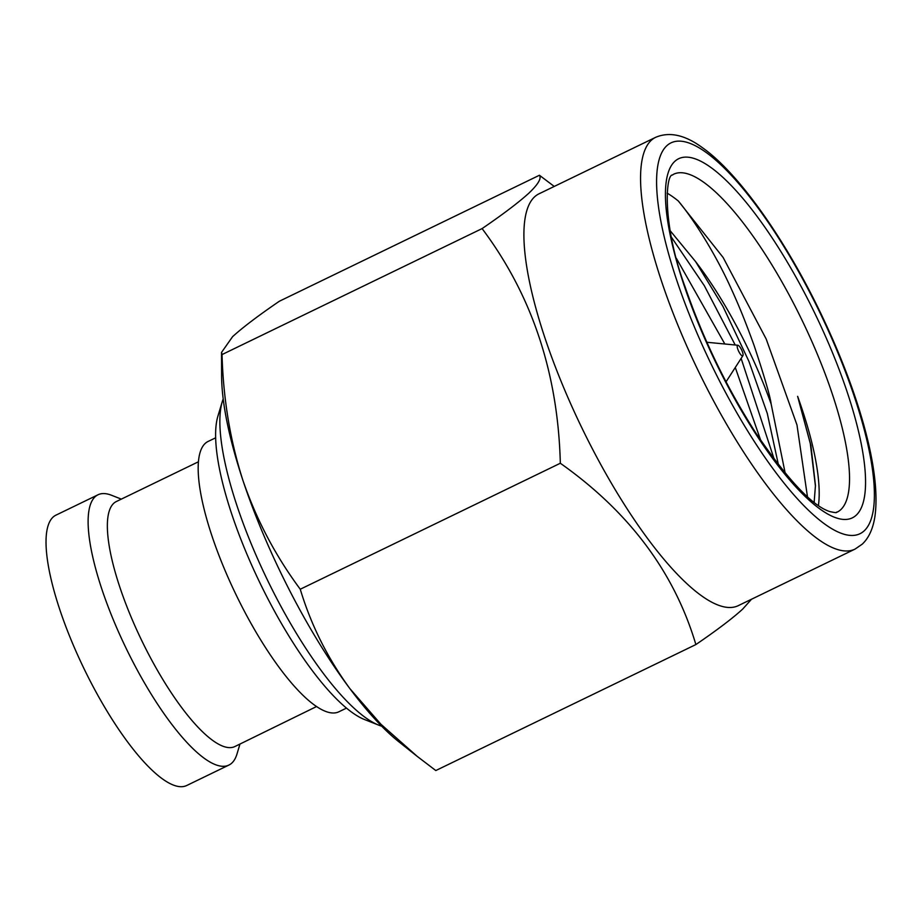<?xml version="1.0" encoding="UTF-8"?>
<svg xmlns="http://www.w3.org/2000/svg" width="921" height="921" viewBox="0 0 921 921"><rect width="100%" height="100%" fill="white"/><g stroke="black" fill="none" stroke-linecap="round" stroke-linejoin="round"><path stroke-width="1.38" d="M738.423 605.581A228.753 63.422 -115.8 0 1 585.906 436.094A228.753 63.422 -115.8 0 1 534.479 196.933A228.753 63.422 -115.8 0 1 538.969 193.836L655.625 137.333A228.753 63.422 -115.8 0 0 651.135 140.429A228.753 63.422 -115.8 0 0 702.562 379.579A228.753 63.422 -115.8 0 0 855.079 549.077L738.423 605.581M482.097 228.592L222.03 354.573L221.535 352.409L232.576 336.683C242.684 327.462 258.283 315.65 279.362 301.236L539.43 175.255C541.663 178.363 538.14 184.327 528.884 193.145C518.788 202.344 503.188 214.156 482.097 228.592C531.958 294.996 558.034 373.212 560.325 463.251C629.227 511.926 674.414 572.367 695.873 644.562C716.987 630.148 732.575 618.325 742.66 609.115L751.513 599.249M815.453 486.196L810.296 443.519L797.632 396.364A187.7 52.048 -115.8 0 1 818.424 505.491M667.103 193.122A187.7 52.048 -115.8 0 1 678.293 200.974L723.112 257.454L766.191 339.02L796.976 424.938L807.464 496.776M676.44 258.433L724.839 343.994M735.28 367.491L760.7 440.33M774.239 459.395L741.129 358.407M735.211 344.995L704.335 285.717L671.363 237.1M814.141 502.359L815.453 485.505L810.906 445.453L797.632 396.364M778.441 464.886L767.297 413.483L748.934 361.389L722.985 306.497L695.585 261.599L670.12 230.641M678.293 200.974C693.053 218.461 715.26 253.448 730.744 287.663C740.07 308.109 745.745 322.477 754.161 345.651C764.545 377.011 770.209 396.467 771.153 404.043L785.21 473.29M554.246 186.445L539.43 175.255M695.873 644.562L435.806 770.543L417.248 756.406L380.926 724.251L349.911 688.655C327.542 658.031 310.987 624.887 300.258 589.233C275.632 556.1 256.545 519.916 243.017 480.681C230.273 441.078 223.273 399.046 222.03 354.573M560.325 463.251L300.258 589.233M417.248 756.406L398.781 741.727A234.625 65.057 -115.8 0 1 349.911 688.655A234.625 65.057 -115.8 0 1 243.017 480.681A234.625 65.057 -115.8 0 1 221.604 375.964L221.535 352.409M695.585 261.599A165.699 45.946 -115.8 0 1 771.153 404.043M737.468 345.375A5.86 1.623 64.2 0 0 738.895 351.73A5.86 1.623 64.2 0 0 742.81 355.771A5.86 1.623 64.2 0 0 742.902 355.667A5.86 1.623 64.2 0 0 741.601 349.865A5.86 1.623 64.2 0 0 737.859 345.248A5.86 1.623 64.2 0 0 737.468 345.375M381.708 726.208A187.7 52.048 -115.8 0 1 378.934 725.23A187.7 52.048 -115.8 0 1 267.263 579.643A187.7 52.048 -115.8 0 1 222.237 401.763A187.7 52.048 -115.8 0 1 223.193 398.977M378.934 725.23L364.739 719.623A175.969 48.79 -115.8 0 1 260.044 583.131A175.969 48.79 -115.8 0 1 217.84 416.373L222.237 401.763M346.526 708.088L338.986 711.737A150.158 41.629 -115.8 0 1 238.873 600.48A150.158 41.629 -115.8 0 1 205.118 443.496A150.158 41.629 -115.8 0 1 208.065 441.47L215.606 437.82M316.628 706.499L234.97 746.494A136.078 37.726 -115.8 0 1 144.24 645.667A136.078 37.726 -115.8 0 1 113.651 503.396A136.078 37.726 -115.8 0 1 116.311 501.554L198.36 461.812M239.967 744.064L236.962 754.069A150.158 41.629 -115.8 0 1 231.873 763.025A150.158 41.629 -115.8 0 1 228.926 765.052A150.158 41.629 -115.8 0 1 128.813 653.795A150.158 41.629 -115.8 0 1 95.059 496.81A150.158 41.629 -115.8 0 1 98.006 494.784A150.158 41.629 -115.8 0 1 111.602 495.291L121.319 499.124M228.926 765.052L186.836 785.452A150.158 41.629 -115.8 0 1 86.724 674.184A150.158 41.629 -115.8 0 1 52.969 517.199A150.158 41.629 -115.8 0 1 55.905 515.173L98.006 494.784M864.37 530.669A217.022 60.176 -115.8 0 1 719.566 381.018A217.022 60.176 -115.8 0 1 666.62 145.909A217.022 60.176 -115.8 0 1 811.413 295.56A217.022 60.176 -115.8 0 1 864.37 530.669M840.861 509.589A187.7 52.048 -115.8 0 1 837.177 512.122C834.967 511.915 839.687 513.699 829.925 511.604C812.702 506.262 788.077 480.186 756.083 433.365C726.623 387.499 702.988 338.767 685.201 287.168C661.704 223.676 665.779 174.23 672.491 175.013L673.527 174.288A187.7 52.048 -115.8 0 1 798.668 313.359A187.7 52.048 -115.8 0 1 840.861 509.589M856.346 515.069A199.431 55.295 -115.8 0 1 723.296 377.552A199.431 55.295 -115.8 0 1 674.644 161.509A199.431 55.295 -115.8 0 1 807.694 299.026A199.431 55.295 -115.8 0 1 856.346 515.069M855.079 549.077L862.217 544.173C868.802 538.025 873.05 528.735 874.95 516.29C881.466 469.388 857.221 388.662 819.84 311.402C784.266 237.756 737.928 172.607 702.401 147.682C685.074 134.903 669.486 131.45 655.625 137.333M737.859 345.248L706.868 342.267M742.902 355.667L726.036 381.835"/></g></svg>
